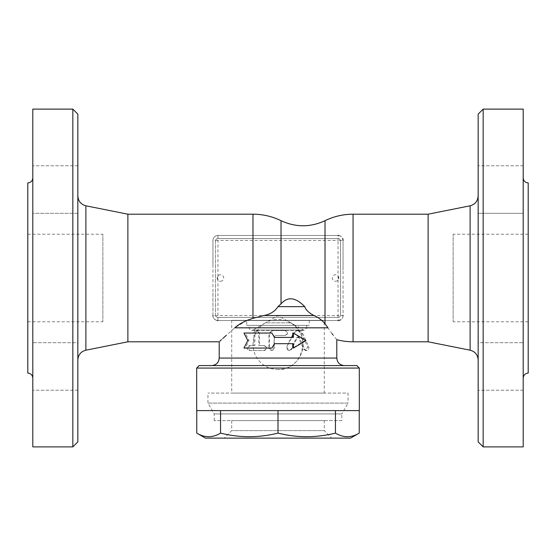 <?xml version="1.0" encoding="UTF-8"?>
<svg xmlns="http://www.w3.org/2000/svg" width="556" height="556" viewBox="0 0 556 556"><rect width="100%" height="100%" fill="white"/><g stroke="black" fill="none" stroke-linecap="round" stroke-linejoin="round"><path stroke-width="0.42" stroke-dasharray="2.78 2.08" d="M278 365.57L211.697 365.57L278 365.57M199.187 365.57L356.813 365.57M338.048 276.339A3.002 3.002 0 0 1 338.048 279.661L338.048 240.47L343.052 240.47L343.052 270.39L343.052 240.47C342.906 237.558 341.238 235.89 338.048 235.466L217.952 235.466C214.692 235.973 213.024 237.641 212.948 240.47L212.948 315.53C213.024 318.352 214.692 320.02 217.952 320.534L246.746 320.534L234.764 327.825L226.09 335.511M223.171 338.159L221.26 339.911M219.933 341.127L219.203 341.801M336.797 339.695L332.849 334.684M332.127 333.725L325.017 323.835L325.017 320.534L338.048 320.534C341.238 320.11 342.906 318.442 343.052 315.53L343.052 270.39M269.347 348.056L271.828 350.558L274.323 348.056L274.323 336.797L275.574 335.546L284.818 335.546C288.015 333.878 288.015 332.21 284.818 330.542L274.323 330.542C271.293 330.841 269.639 332.509 269.347 335.546L269.347 348.056L268.979 348.056L268.979 335.546C269.285 332.509 271.008 330.841 274.171 330.542L285.103 330.542C288.439 332.21 288.439 333.878 285.103 335.546L275.47 335.546L274.171 336.797L273.899 349.161L272.718 350.301L270.98 350.495L269.514 349.578L268.979 348.056M250.36 345.554C247.538 347.222 247.538 348.89 250.36 350.558L264.364 350.558C267.519 348.89 267.519 347.222 264.364 345.554L259.555 345.554L259.555 333.044L257.192 330.542L254.87 333.044L254.87 345.554L249.185 345.554C246.245 347.222 246.245 348.89 249.185 350.558L263.787 350.558C267.068 348.89 267.068 347.222 263.787 345.554L258.769 345.554L258.748 332.717L257.928 331.161L256.385 330.542L254.829 331.056L253.918 332.634L253.89 345.554L249.185 345.554M286.729 346.958L288.946 350.558L291.142 349.154L296.452 337.853L297.516 337.151L298.572 337.853L303.632 349.154L305.64 350.558L307.6 346.958L301.693 333.35L297.516 330.542L293.22 333.35L286.729 346.958L294.353 332.558L296.543 330.883L298.801 330.563L301.116 331.432L302.707 333.35L308.865 346.958L308.705 349.453L306.877 350.558L305.063 349.696L299.448 337.853L298.461 337.158L297.293 337.749L291.163 349.877L289.593 350.551L287.925 350.099L286.931 348.716L287.098 346.958M272.127 348.056L245.335 348.056L249.025 340.55L245.335 333.044L272.127 333.044M274.504 337.422L293.387 337.422M292.762 333.044L304.883 340.55L292.762 348.056M293.387 343.677L274.504 343.677M359.315 368.072L196.685 368.072M359.315 410.606L196.685 410.606M335.449 410.606L196.755 410.606L335.449 410.606L335.449 433.11C316.301 437.899 297.147 437.899 278 433.11C258.853 437.899 239.699 437.899 220.551 433.11C212.621 437.899 204.684 437.899 196.755 433.11M220.551 410.606L220.551 433.11M359.245 433.11C351.316 437.899 343.379 437.899 335.449 433.11M205.442 438.128L350.558 438.128M278 410.606L278 433.11M331.793 438.128L224.207 438.128L331.793 438.128L324.287 430.622L231.713 430.622L324.287 430.622L324.287 420.614L231.713 420.614L324.287 420.614M341.801 420.614L214.199 420.614L341.801 420.614L341.801 413.935L214.199 413.935L341.801 413.935L348.056 403.1L207.944 403.1L348.056 403.1L348.056 393.092L207.944 393.092L348.056 393.092M324.287 393.092L231.713 393.092L324.287 393.092L324.287 320.346L231.713 320.346L231.713 393.092M245.335 333.044L243.952 333.044M249.025 340.55L247.795 340.55M245.335 348.056L243.952 348.056M304.883 340.55L306.029 340.55M250.36 350.558L249.185 350.558M254.87 345.554L253.89 345.554M259.555 345.554L258.769 345.554M264.364 345.554L263.787 345.554M264.364 350.558L263.787 350.558M127.88 341.801L127.88 214.199M212.948 265.427L212.948 240.47A5.004 5.004 0 0 1 217.952 235.466L338.048 235.466L338.048 240.47L217.952 240.47L217.952 315.53L338.048 315.53L338.048 279.661M343.052 285.61L343.052 315.53L338.048 315.53L338.048 320.534L217.952 320.534L217.952 315.53L212.948 315.53L212.948 290.573M217.952 279.661A3.002 3.002 0 0 1 217.952 276.339M217.952 317.406A2.502 2.502 0 0 1 215.45 314.904A2.502 2.502 0 0 0 217.952 317.406L338.048 317.406A2.502 2.502 0 0 0 340.55 314.904A2.502 2.502 0 0 1 338.048 317.406L217.952 317.406M340.55 314.904L340.55 241.095A2.502 2.502 0 0 0 338.048 238.593A2.502 2.502 0 0 1 340.55 241.095L340.55 314.904M338.048 238.593L217.952 238.593A2.502 2.502 0 0 0 215.45 241.095A2.502 2.502 0 0 1 217.952 238.593L338.048 238.593M215.45 241.095L215.45 314.904L215.45 241.095M335.546 281.253A3.253 3.253 0 0 0 338.799 278A3.253 3.253 0 0 0 335.546 274.747A3.253 3.253 0 0 0 332.293 278A3.253 3.253 0 0 0 335.546 281.253M220.454 281.253A3.253 3.253 0 0 0 223.707 278A3.253 3.253 0 0 0 220.454 274.747A3.253 3.253 0 0 0 217.201 278A3.253 3.253 0 0 0 220.454 281.253M339.007 235.556A5.004 5.004 0 0 1 342.593 238.371M217.201 320.478A5.004 5.004 0 0 1 212.983 316.142M343.038 315.884A5.004 5.004 0 0 1 340.432 319.929M246.746 320.534L325.017 320.534M281.023 235.466L281.023 220.69M325.017 323.835L321.854 320.534M325.017 235.466L325.017 220.69M77.84 195.983L77.84 360.017L77.84 195.983M77.84 114.119L77.84 441.881M77.84 366.46L77.84 390.229L77.84 366.46M77.84 213.309L77.84 165.771L77.84 213.309L77.84 165.771L77.84 213.309L32.804 213.309L32.804 165.771L32.804 213.309L32.804 165.771L32.804 213.309L77.84 213.309M77.84 342.691L77.84 390.229L77.84 342.691L32.804 342.691L32.804 390.229L32.804 342.691L32.804 390.229L32.804 342.691L77.84 342.691M72.836 446.885L72.836 109.115M32.804 446.885L32.804 109.115M32.804 378.08L32.804 177.92L32.804 378.08M27.8 182.924L27.8 373.076M27.8 321.785L27.8 234.215L27.8 321.785L102.86 321.785L102.86 234.215L102.86 321.785M428.12 341.801L428.12 214.199M478.16 195.983L478.16 360.017L478.16 195.983M478.16 441.881L478.16 114.119M478.16 366.46L478.16 390.229L478.16 366.46M478.16 213.309L478.16 165.771L478.16 213.309L478.16 189.54L478.16 213.309L523.196 213.309L523.196 165.771L523.196 213.309L523.196 165.771L523.196 213.309L478.16 213.309M478.16 189.54L478.16 165.771L478.16 189.54M478.16 342.691L478.16 390.229L478.16 342.691L523.196 342.691L523.196 390.229L523.196 342.691L523.196 390.229L523.196 342.691L478.16 342.691M483.164 109.115L483.164 446.885M523.196 109.115L523.196 446.885M523.196 378.08L523.196 177.92L523.196 378.08M528.2 373.076L528.2 182.924M523.196 165.771L478.16 165.771L523.196 165.771M523.196 390.229L478.16 390.229L523.196 390.229M528.2 321.785L528.2 234.215L528.2 321.785L453.14 321.785L453.14 234.215L453.14 321.785M231.713 320.346L324.287 320.346M246.725 320.346L309.275 320.346L246.725 320.346L246.725 325.35L309.275 325.35L246.725 325.35M249.227 325.35L306.773 325.35L249.227 325.35L249.227 327.873C249.686 330.028 250.937 330.75 252.98 330.042L303.02 330.042L252.98 330.042L265.49 322.821L290.51 322.821C312.576 333.913 302.659 370.935 278 369.511A25.02 25.02 0 0 0 290.51 322.821L265.49 322.821A25.02 25.02 0 0 0 278 369.511M290.51 322.821C286.632 320.603 282.462 319.491 278 319.471A25.02 25.02 0 0 0 265.49 322.821L278 315.599L304.271 330.375L306.773 327.873L249.227 327.873L306.773 327.873L306.773 325.35M219.203 358.064L336.797 358.064M327.984 327.825L234.764 327.825M291.142 349.154L291.705 349.154M293.22 333.35L293.867 333.35M301.693 333.35L302.707 333.35M307.6 346.958L308.865 346.958M303.632 349.154L304.723 349.154M298.572 337.853L299.448 337.853M296.452 337.853L297.238 337.853M254.87 333.044L253.89 333.044M259.555 333.044L258.769 333.044M269.347 335.546L268.979 335.546M252.98 235.466L252.98 214.199M217.952 235.466L217.952 240.47L212.948 240.47M85.888 205.803L85.888 350.197M353.06 341.801L353.06 214.199M470.112 350.197L470.112 205.803M231.713 420.614L231.713 430.622L224.207 438.128M214.199 420.614L214.199 413.935L207.944 403.1L207.944 393.092M288.946 350.558L289.412 350.558M297.516 330.542L298.343 330.542M305.64 350.558L306.815 350.558M297.516 337.151L298.343 337.151M256.309 330.542L257.192 330.542M77.84 390.229L32.804 390.229L77.84 390.229M77.84 165.771L32.804 165.771L77.84 165.771M27.8 234.215L102.86 234.215M528.2 234.215L453.14 234.215M309.275 320.346L309.275 325.35M251.729 330.375L304.271 330.375L251.729 330.375"/><path stroke-width="0.83" d="M359.315 368.072L356.813 365.57L199.187 365.57L196.685 368.072L359.315 368.072L359.315 410.606L196.685 410.606L196.685 368.072M226.09 335.511L223.171 338.159M221.26 339.911L219.933 341.127M234.764 327.825C214.435 346.006 214.435 346.006 234.764 327.825C239.455 323.731 245.53 320.569 252.98 318.331L263.829 315.53C270.167 314.39 274.886 311.423 278 306.641L281.023 303.861C287.64 296.292 295.542 297.217 304.744 306.641C305.911 310.046 309.004 313.007 314.029 315.53C318.546 317.559 322.209 320.332 325.017 323.835L327.984 327.825C339.368 343.406 339.368 343.406 327.984 327.825L234.764 327.825M332.849 334.684L332.127 333.725M271.877 333.044L243.952 333.044L247.795 340.55L243.952 348.056L271.877 348.056L274.504 343.677L293.387 343.677L293.387 348.056L306.029 340.55L293.387 333.044L293.387 337.422L274.504 337.422L271.877 333.044L274.65 337.422M292.762 337.422L292.762 333.044L293.387 333.044M293.387 348.056L292.762 348.056L292.762 343.677M274.65 343.677L271.877 348.056M196.755 410.606L196.755 433.11C204.684 437.899 212.621 437.899 220.551 433.11C239.699 437.899 258.853 437.899 278 433.11C297.147 437.899 316.301 437.899 335.449 433.11C343.379 437.899 351.316 437.899 359.245 433.11L350.558 438.128L205.442 438.128L196.755 433.11M220.551 410.606L220.551 433.11M278 410.606L278 433.11M335.449 410.606L335.449 433.11M359.245 410.606L359.245 433.11M344.303 365.57C339.744 365.125 337.242 362.623 336.797 358.064L219.203 358.064L219.203 341.801L127.88 341.801L127.88 214.199L252.98 214.199L252.98 318.331M338.048 235.466A5.004 5.004 0 0 1 339.007 235.556M342.593 238.371A5.004 5.004 0 0 1 343.052 240.47M217.952 320.534A5.004 5.004 0 0 1 217.201 320.478M212.983 316.142A5.004 5.004 0 0 1 212.948 315.53M343.052 315.53A5.004 5.004 0 0 1 343.038 315.884M340.432 319.929A5.004 5.004 0 0 1 338.048 320.534M252.98 214.199A63.801 63.801 0 0 1 281.023 220.69L281.023 303.861M281.023 220.69C295.688 227.467 310.352 227.467 325.017 220.69L325.017 323.835M278 306.641L304.744 306.641M263.829 315.53L314.029 315.53M127.88 214.199L85.888 205.803C80.905 204.413 78.222 201.14 77.84 195.983M77.84 441.881L77.84 114.119L72.836 109.115L72.836 446.885L77.84 441.881M72.836 109.115L32.804 109.115L32.804 446.885L72.836 446.885M32.804 177.92C32.505 180.957 30.837 182.625 27.8 182.924L27.8 373.076C30.816 373.396 32.484 375.064 32.804 378.08M336.797 358.064L336.797 339.695A63.801 63.801 0 0 0 353.06 341.801L353.06 214.199L428.12 214.199L428.12 341.801L470.112 350.197C475.123 351.566 477.806 354.839 478.16 360.017M428.12 214.199L470.112 205.803L470.112 350.197M478.16 195.983C477.778 201.14 475.095 204.413 470.112 205.803M478.16 114.119L478.16 441.881L483.164 446.885L483.164 109.115L478.16 114.119M483.164 446.885L523.196 446.885L523.196 109.115L483.164 109.115M523.196 177.92C523.495 180.957 525.163 182.625 528.2 182.924L528.2 373.076C525.184 373.396 523.516 375.064 523.196 378.08M127.88 341.801L85.888 350.197L85.888 205.803M219.203 358.064C218.758 362.623 216.256 365.125 211.697 365.57M85.888 350.197C80.877 351.566 78.194 354.839 77.84 360.017M353.06 214.199A63.801 63.801 0 0 0 325.017 220.69M353.06 341.801L428.12 341.801"/></g></svg>
